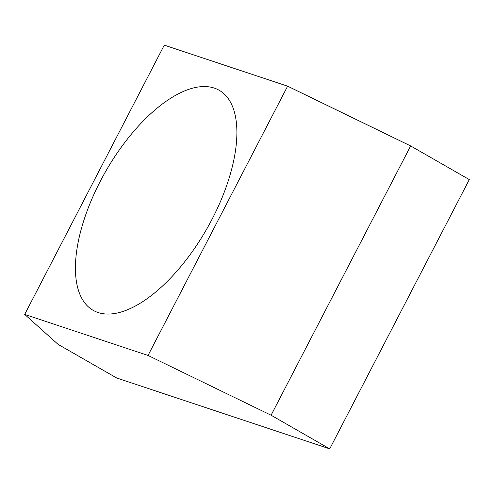 <?xml version="1.0" encoding="UTF-8"?>
<svg xmlns="http://www.w3.org/2000/svg" width="494" height="494" viewBox="0 0 494 494"><rect width="100%" height="100%" fill="white"/><g stroke="black" fill="none" stroke-linecap="round" stroke-linejoin="round"><path stroke-width="0.74" d="M97.997 312.492A126.804 58.156 -60.2 0 0 209.468 224.115A126.804 58.156 -60.2 0 0 219.243 90.303A126.804 58.156 -60.2 0 0 214.316 88.099A126.804 58.156 -60.2 0 0 102.845 176.482A126.804 58.156 -60.2 0 0 93.07 310.294A126.804 58.156 -60.2 0 0 97.997 312.492M329.72 448.855L116.689 377.984L58.045 344.343L24.7 314.419L148.033 355.452L271.076 415.219L329.72 448.855L469.3 179.581L410.656 145.946L271.076 415.219M148.033 355.452L287.613 86.178L164.28 45.145L24.7 314.419M287.613 86.178L410.656 145.946"/></g></svg>
